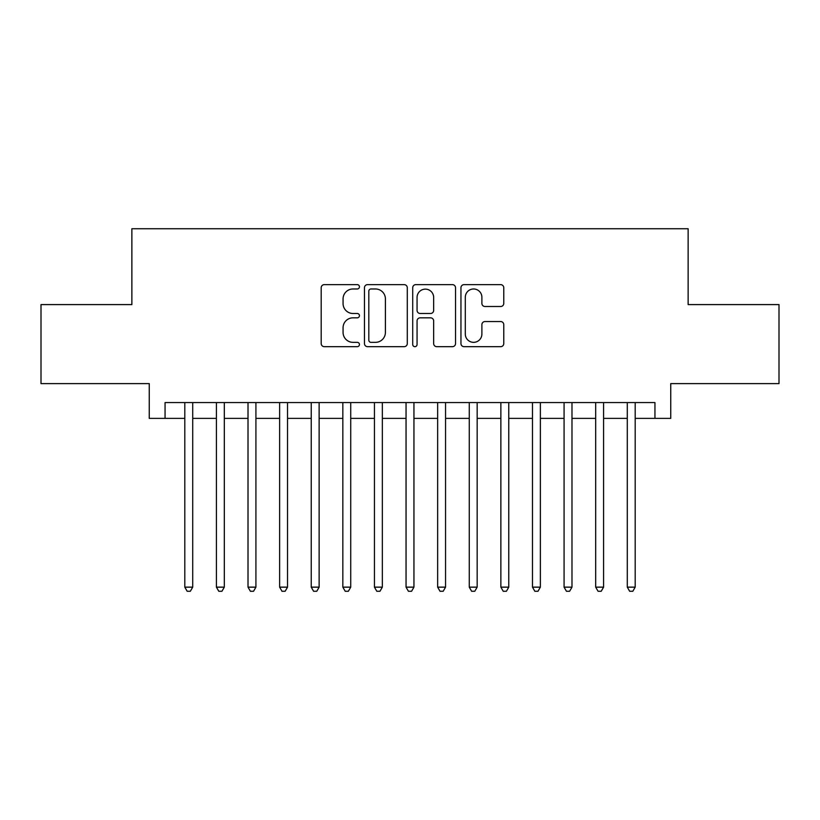 <?xml version="1.0" encoding="UTF-8"?>
<svg xmlns="http://www.w3.org/2000/svg" width="820" height="820" viewBox="0 0 820 820"><rect width="100%" height="100%" fill="white"/><g stroke="black" fill="none" stroke-linecap="round" stroke-linejoin="round"><path stroke-width="1.23" d="M359.437 286.805A2.173 2.173 0 0 0 357.264 284.632L324.3 284.632A3.106 3.106 0 0 0 321.194 287.738L321.194 343.58A3.106 3.106 0 0 0 324.3 346.675L357.264 346.675A2.173 2.173 0 0 0 359.437 344.513A2.173 2.173 0 0 0 357.264 342.34L352.989 342.34A9.932 9.932 0 0 1 343.067 332.407L343.067 327.754A9.932 9.932 0 0 1 352.989 317.832L357.264 317.832A2.173 2.173 0 0 0 359.437 315.659A2.173 2.173 0 0 0 357.264 313.486L352.989 313.486A9.932 9.932 0 0 1 343.067 303.554L343.067 298.9A9.932 9.932 0 0 1 352.989 288.978L357.264 288.978A2.173 2.173 0 0 0 359.437 286.805M500.661 306.506A3.106 3.106 0 0 0 503.767 303.4L503.767 287.738A3.106 3.106 0 0 0 500.661 284.632L464.058 284.632A3.106 3.106 0 0 0 460.953 287.738L460.953 343.58A3.106 3.106 0 0 0 464.058 346.675L500.661 346.675A3.106 3.106 0 0 0 503.767 343.58L503.767 324.648A3.106 3.106 0 0 0 500.661 321.553L484.999 321.553A3.106 3.106 0 0 0 481.893 324.648L481.893 334.037A8.302 8.302 0 0 1 473.601 342.34A8.302 8.302 0 0 1 465.299 334.037L465.299 297.27A8.302 8.302 0 0 1 473.601 288.978A8.302 8.302 0 0 1 481.893 297.27L481.893 303.4A3.106 3.106 0 0 0 484.999 306.506L500.661 306.506M165.056 418.374L165.056 402.569L654.944 402.569L654.944 418.374L670.75 418.374L670.75 383.606L779 383.606L779 304.589L688.134 304.589L688.134 228.739L131.866 228.739L131.866 304.589L41 304.589L41 383.606L149.25 383.606L149.25 418.374L184.808 418.374M407.284 287.738A3.106 3.106 0 0 0 404.178 284.632L367.575 284.632A3.106 3.106 0 0 0 364.469 287.738L364.469 343.58A3.106 3.106 0 0 0 367.575 346.675L404.178 346.675A3.106 3.106 0 0 0 407.284 343.58L407.284 287.738M415.822 284.632L452.425 284.632A3.106 3.106 0 0 1 455.53 287.738L455.53 343.58A3.106 3.106 0 0 1 452.425 346.675L436.763 346.675A3.106 3.106 0 0 1 433.657 343.58L433.657 320.928A3.106 3.106 0 0 0 430.551 317.832L420.158 317.832A3.106 3.106 0 0 0 417.062 320.928L417.062 344.513A2.173 2.173 0 0 1 414.889 346.675A2.173 2.173 0 0 1 412.716 344.513L412.716 287.738A3.106 3.106 0 0 1 415.822 284.632M192.71 418.374L216.408 418.374M224.311 418.374L248.019 418.374M255.922 418.374L279.63 418.374M287.523 418.374L311.231 418.374M319.134 418.374L342.842 418.374M350.734 418.374L374.443 418.374M382.345 418.374L406.054 418.374M413.946 418.374L437.654 418.374M445.557 418.374L469.265 418.374M477.158 418.374L500.866 418.374M508.769 418.374L532.477 418.374M540.37 418.374L564.078 418.374M571.981 418.374L595.689 418.374M603.592 418.374L627.29 418.374M635.192 418.374L654.944 418.374M370.988 288.978A2.173 2.173 0 0 0 368.815 291.151L368.815 340.167A2.173 2.173 0 0 0 370.988 342.34L375.488 342.34A9.932 9.932 0 0 0 385.41 332.407L385.41 298.9A9.932 9.932 0 0 0 375.488 288.978L370.988 288.978M433.657 297.434A8.302 8.302 0 0 0 425.354 289.132A8.302 8.302 0 0 0 417.062 297.434L417.062 310.38A3.106 3.106 0 0 0 420.158 313.486L430.551 313.486A3.106 3.106 0 0 0 433.657 310.38L433.657 297.434M192.71 402.569L192.71 587.151L184.808 587.151L184.808 402.569M192.71 587.151L190.342 591.261L187.175 591.261L184.808 587.151M224.311 402.569L224.311 587.151L216.408 587.151L216.408 402.569M224.311 587.151L221.943 591.261L218.786 591.261L216.408 587.151M255.922 402.569L255.922 587.151L248.019 587.151L248.019 402.569M255.922 587.151L253.554 591.261L250.387 591.261L248.019 587.151M287.523 402.569L287.523 587.151L279.63 587.151L279.63 402.569M287.523 587.151L285.155 591.261L281.998 591.261L279.63 587.151M319.134 402.569L319.134 587.151L311.231 587.151L311.231 402.569M319.134 587.151L316.766 591.261L313.599 591.261L311.231 587.151M350.734 402.569L350.734 587.151L342.842 587.151L342.842 402.569M350.734 587.151L348.367 591.261L345.21 591.261L342.842 587.151M382.345 402.569L382.345 587.151L374.443 587.151L374.443 402.569M382.345 587.151L379.978 591.261L376.81 591.261L374.443 587.151M413.946 402.569L413.946 587.151L406.054 587.151L406.054 402.569M413.946 587.151L411.578 591.261L408.421 591.261L406.054 587.151M445.557 402.569L445.557 587.151L437.654 587.151L437.654 402.569M445.557 587.151L443.189 591.261L440.022 591.261L437.654 587.151M477.158 402.569L477.158 587.151L469.265 587.151L469.265 402.569M477.158 587.151L474.79 591.261L471.633 591.261L469.265 587.151M508.769 402.569L508.769 587.151L500.866 587.151L500.866 402.569M508.769 587.151L506.401 591.261L503.234 591.261L500.866 587.151M540.37 402.569L540.37 587.151L532.477 587.151L532.477 402.569M540.37 587.151L538.002 591.261L534.845 591.261L532.477 587.151M571.981 402.569L571.981 587.151L564.078 587.151L564.078 402.569M571.981 587.151L569.613 591.261L566.446 591.261L564.078 587.151M603.592 402.569L603.592 587.151L595.689 587.151L595.689 402.569M603.592 587.151L601.214 591.261L598.057 591.261L595.689 587.151M635.192 402.569L635.192 587.151L627.29 587.151L627.29 402.569M635.192 587.151L632.825 591.261L629.657 591.261L627.29 587.151"/></g></svg>
